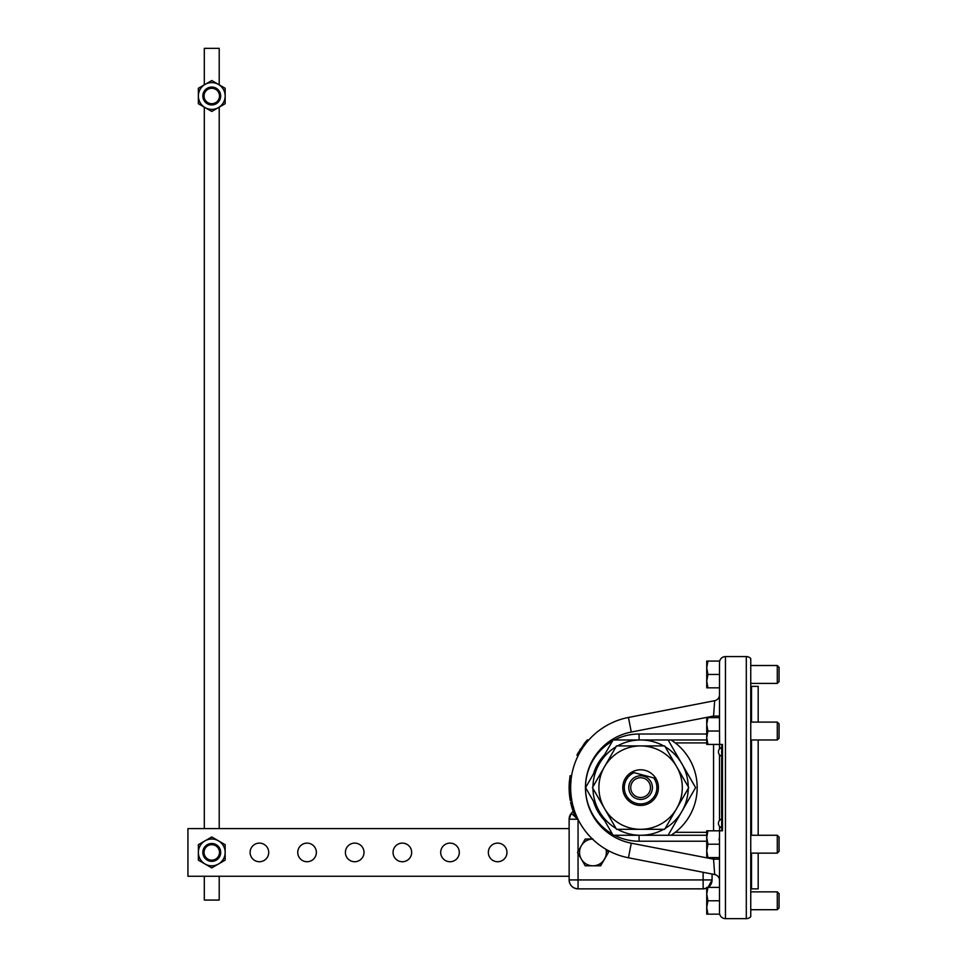 <?xml version="1.0" encoding="UTF-8"?>
<svg xmlns="http://www.w3.org/2000/svg" width="967" height="967" viewBox="0 0 967 967"><rect width="100%" height="100%" fill="white"/><g stroke="black" fill="none" stroke-linecap="round" stroke-linejoin="round"><path stroke-width="1.45" d="M497.654 861.73A9.307 9.307 0 0 0 506.962 852.423A9.307 9.307 0 0 0 497.654 843.115A9.307 9.307 0 0 0 488.347 852.423A9.307 9.307 0 0 0 497.654 861.73M450.006 861.73A9.307 9.307 0 0 0 459.313 852.423A9.307 9.307 0 0 0 450.006 843.115A9.307 9.307 0 0 0 440.698 852.423A9.307 9.307 0 0 0 450.006 861.73M402.357 861.73A9.307 9.307 0 0 0 411.664 852.423A9.307 9.307 0 0 0 402.357 843.115A9.307 9.307 0 0 0 393.049 852.423A9.307 9.307 0 0 0 402.357 861.73M354.708 861.73A9.307 9.307 0 0 0 364.015 852.423A9.307 9.307 0 0 0 354.708 843.115A9.307 9.307 0 0 0 345.4 852.423A9.307 9.307 0 0 0 354.708 861.73M307.059 861.73A9.307 9.307 0 0 0 316.366 852.423A9.307 9.307 0 0 0 307.059 843.115A9.307 9.307 0 0 0 297.751 852.423A9.307 9.307 0 0 0 307.059 861.73M259.41 861.73A9.307 9.307 0 0 0 268.717 852.423A9.307 9.307 0 0 0 259.41 843.115A9.307 9.307 0 0 0 250.102 852.423A9.307 9.307 0 0 0 259.41 861.73M779.064 837.035L777.287 835.27L777.287 853.136L779.064 851.359L779.064 837.035L777.287 835.27L758.188 835.27L758.188 739.973M777.287 739.973L779.064 738.196L779.064 723.872L777.287 722.095L750.755 722.095L750.755 685.615A0.749 0.749 0 0 0 751.504 686.365L758.188 686.365L758.188 722.095L777.287 722.095L777.287 739.973L750.755 739.973L750.755 835.27L777.287 835.27M777.287 891.852L777.287 909.717L779.064 907.94L779.064 893.617L777.287 891.852L750.755 891.852M777.287 665.514L777.287 683.391L779.064 681.614L779.064 667.29L777.287 665.514L750.755 665.514M777.287 853.136L750.755 853.136L750.755 889.616A0.749 0.749 0 0 1 751.504 888.866L758.188 888.866L758.188 853.136M635.984 804.834A17.817 17.817 0 0 0 655.904 778.495A17.817 17.817 0 0 0 631.898 772.065L655.904 778.495A17.817 17.817 0 0 1 635.984 804.834A17.817 17.817 0 0 1 631.898 772.065L634.122 772.657A16.294 16.294 0 0 0 636.383 803.359A16.294 16.294 0 0 0 653.68 777.903M637.543 799.032A11.822 11.822 0 0 0 652.012 790.68A11.822 11.822 0 0 0 643.659 776.199A11.822 11.822 0 0 0 629.179 784.563A11.822 11.822 0 0 0 637.543 799.032M638.039 797.171A9.888 9.888 0 0 0 650.15 790.172A9.888 9.888 0 0 0 643.152 778.072A9.888 9.888 0 0 0 631.052 785.059A9.888 9.888 0 0 0 638.039 797.171M706.732 841.217L639.09 841.217L639.09 835.27L640.601 835.27A47.649 47.649 0 0 1 617.526 829.311A47.649 47.649 0 0 0 640.601 835.27L613.09 835.27L599.335 811.446A47.649 47.649 0 0 1 592.952 788.48A47.649 47.649 0 0 0 616.027 828.441A47.649 47.649 0 0 1 599.335 811.446L585.579 787.621L599.335 763.797A47.649 47.649 0 0 1 616.027 746.79M599.335 763.797A47.649 47.649 0 0 0 592.952 786.751A47.649 47.649 0 0 1 599.335 763.797L613.09 739.973L640.601 739.973A47.649 47.649 0 0 1 663.664 745.92M676.707 766.771A41.69 41.69 0 0 1 640.601 829.311A41.69 41.69 0 0 1 604.496 766.771A41.69 41.69 0 0 1 676.707 766.771L688.734 787.621L664.667 829.311L616.523 829.311L592.457 787.621L616.523 745.92L664.667 745.92L676.707 766.771M202.828 852.423A8.933 8.933 0 0 0 211.761 861.355A8.933 8.933 0 0 0 220.694 852.423A8.933 8.933 0 0 0 211.761 843.49A8.933 8.933 0 0 0 202.828 852.423M204.037 852.423A7.724 7.724 0 0 0 211.761 860.147A7.724 7.724 0 0 0 219.485 852.423A7.724 7.724 0 0 0 211.761 844.687A7.724 7.724 0 0 0 204.037 852.423M219.207 876.247L219.207 900.072L204.315 900.072L204.315 876.247M204.315 84.842L204.315 48.35L219.207 48.35L219.207 84.842M202.828 95.999A8.933 8.933 0 0 0 211.761 104.932A8.933 8.933 0 0 0 220.694 95.999A8.933 8.933 0 0 0 211.761 87.066A8.933 8.933 0 0 0 202.828 95.999M204.037 95.999A7.724 7.724 0 0 0 211.761 103.723A7.724 7.724 0 0 0 219.485 95.999A7.724 7.724 0 0 0 211.761 88.275A7.724 7.724 0 0 0 204.037 95.999M204.315 828.598L204.315 107.156M219.207 828.598L219.207 107.156M570.131 775.679L571.606 775.679L570.131 775.679M571.606 775.679L570.119 775.703L569.273 783.04A71.473 71.473 0 0 0 569.853 797.775L569.841 797.678M569.164 789.894L569.128 788.685M719.508 662.54A5.959 5.959 0 0 1 725.455 656.581L725.455 918.65A5.959 5.959 0 0 1 719.508 912.691M750.755 916.643A5.959 5.959 0 0 1 746.306 918.65L746.306 656.581A5.959 5.959 0 0 1 750.755 658.587L750.755 916.643M725.455 656.581L746.306 656.581M725.455 918.65L746.306 918.65M706.732 739.973L668.112 739.973L681.868 763.797A47.649 47.649 0 0 1 688.238 786.751M688.238 788.48A47.649 47.649 0 0 1 681.868 811.446L668.112 835.27L671.11 835.27A56.582 56.582 0 0 0 675.292 832.309L671.267 835.162M575.679 817.429A71.473 71.473 0 0 1 570.748 802.562L572.186 802.562A71.473 71.473 0 0 1 571.618 799.612A71.473 71.473 0 0 0 628.441 857.777A71.473 71.473 0 0 1 577.118 817.429L575.667 817.393M573.334 811.651L574.144 813.803A71.473 71.473 0 0 0 574.966 815.81M674.023 741.967L671.69 740.335M706.732 835.27L671.11 835.27M671.11 739.973L675.292 742.922A56.582 56.582 0 0 1 675.292 832.309L706.732 832.309M571.328 777.48L571.424 776.839M570.917 780.913L570.893 781.203A71.473 71.473 0 0 1 628.441 717.454L714.686 700.7L713.549 716.063L631.282 732.043A56.606 56.606 0 0 0 631.282 843.188L628.441 857.777L714.686 874.531L713.549 859.167L719.508 859.167L719.508 880.381A5.959 5.959 0 0 0 714.686 874.531A5.959 5.959 0 0 1 719.508 880.381M578.351 755.239L576.864 755.239L584.431 743.405A71.473 71.473 0 0 1 587.307 739.973L588.843 739.924M585.253 744.264L584.261 745.593M575.087 812.546L575.945 814.734M572.512 804.048L574.011 809.415M576.066 815.012L577.057 817.296M571.219 778.217L571.509 776.283M569.442 780.913L569.273 783.04L570.808 783.04L571.05 781.203L569.418 781.203M570.808 783.04A71.413 71.413 0 0 0 571.388 797.775L571.775 799.612L570.022 798.947M707.929 914.166L706.732 907.481L707.929 900.785L706.732 894.088L707.929 887.392L706.732 887.392L706.732 914.166L719.508 914.166L719.508 857.584L707.929 857.584L706.732 850.9L706.732 857.584L707.929 857.584M707.929 830.81L706.732 830.81L706.732 837.507L707.929 830.81L719.508 830.81L719.508 842.414L719.508 830.798L722.482 830.798L722.482 744.433L719.508 744.433L719.508 748.99M719.508 754.768L719.508 820.463M719.508 826.241L719.629 830.798M719.629 744.433L719.508 731.04L707.929 731.04L706.732 724.343L706.732 744.421L707.929 744.421L706.732 737.724L707.929 731.04M719.508 731.04L719.508 662.842L719.508 687.839L707.929 687.839L706.732 681.143L706.732 687.839L707.929 687.839M719.508 716.063L713.549 716.063L713.549 717.647M719.508 694.85A5.959 5.959 0 0 1 714.686 700.7A5.959 5.959 0 0 0 719.508 694.85M639.09 739.973L639.09 734.013L706.732 734.013M604.484 754.864A47.649 47.649 0 0 0 593.436 774.011M593.436 801.22A47.649 47.649 0 0 0 604.484 820.367M584.431 743.405L585.917 743.405M587.307 739.973L588.806 739.973M577.662 753.716L578 753.1M579.68 750.223L580.478 748.942M576.864 755.239L577.19 754.611M577.214 754.574L577.686 753.668M578.218 752.701L578.677 751.903M571.098 804.351L572.802 810.286M572.669 809.887L572.271 808.605M571.944 807.53L570.639 802.308L572.126 802.308M575.57 817.296L577.19 817.586M575.607 817.393A71.473 71.473 0 0 1 570.675 802.501L572.174 802.501M573.769 813.005L572.79 810.237M575.256 813.005L576.332 815.652M571.775 800.531L570.3 800.519A71.473 71.473 0 0 1 570.143 799.612L569.321 792.916M570.107 799.407L569.853 797.775L571.388 797.775M570.071 799.213A71.473 71.473 0 0 1 569.853 797.775M570.047 776.199L569.285 782.75M569.962 798.549L570.119 799.528M569.128 788.31L569.128 787.211M569.128 786.751L569.128 788.552M569.188 790.668L569.225 791.369M569.273 792.311L569.43 794.209L569.273 792.311M569.805 797.424L569.672 796.457M569.66 796.373L569.43 794.209M592.952 839.03L585.216 839.03L577.492 852.423L585.216 865.803L600.676 865.803L608.412 852.423L606.925 849.848L608.412 852.423L600.374 865.803M605.971 849.304A13.393 13.393 0 0 1 581.348 859.119A13.393 13.393 0 0 1 581.348 845.726L585.216 839.03L589.241 839.03M592.952 865.803L585.216 865.803M581.348 845.726A13.393 13.393 0 0 1 592.433 839.042M569.128 828.598L187.936 828.598L187.936 876.247L569.128 876.247M198.368 95.999L198.368 103.723L211.761 111.459L218.457 107.591A13.393 13.393 0 0 1 198.368 95.999L198.368 88.263L205.064 84.407A13.393 13.393 0 0 0 198.368 95.999M225.154 103.723L218.457 107.591A13.393 13.393 0 0 0 225.154 95.999L225.154 88.263L211.761 80.539L205.064 84.407A13.393 13.393 0 0 1 225.154 95.999L225.154 103.723M218.457 864.014A13.393 13.393 0 0 1 205.064 864.014L211.761 867.883L218.457 864.014A13.393 13.393 0 0 0 218.457 840.819A13.393 13.393 0 0 0 198.368 852.423A13.393 13.393 0 0 0 205.064 864.014L198.368 860.147L198.368 844.687L211.761 836.963L225.154 844.687L225.154 860.147L218.457 864.014M595.805 865.803L600.676 865.803M706.732 888.093L703.13 888.854L703.13 872.282M578.061 853.414L578.061 888.854C572.621 888.347 569.648 885.373 569.14 879.934L569.128 819.218L571.292 813.404L573.141 811.265L571.279 813.392A8.933 8.933 0 0 0 569.128 819.218L578.061 819.218M708.025 887.392L712.075 879.934L712.063 874.023L712.075 879.934L569.14 879.934L569.14 819.218M577.903 819.085L576.163 817.586M575.401 816.934L571.279 813.392M706.732 888.117A8.933 8.933 0 0 1 703.13 888.866L578.061 888.866A8.933 8.933 0 0 1 569.128 879.934L569.128 879.934M712.075 879.934A8.933 8.933 0 0 1 708.062 887.392M617.526 745.92A47.649 47.649 0 0 1 640.601 739.973L668.112 739.973M665.175 746.79A47.649 47.649 0 0 1 681.868 763.797L695.611 787.621L681.868 811.446A47.649 47.649 0 0 1 665.175 828.441M663.664 829.311A47.649 47.649 0 0 1 640.601 835.27L668.112 835.27M706.732 667.762L706.732 681.143L707.929 674.446L706.732 667.762L707.929 661.065L706.732 661.065L706.732 667.762M719.508 662.842L719.508 661.065L707.929 661.065M719.508 674.446L707.929 674.446M719.508 900.785L707.929 900.785M719.508 887.392L707.929 887.392M706.732 717.647L706.732 724.343L707.929 717.647L706.732 717.647M719.508 717.647L707.929 717.647M719.508 744.421L707.929 744.421M706.732 837.507L706.732 850.9L707.929 844.203L706.732 837.507M719.508 842.414L719.508 857.584M719.508 844.203L707.929 844.203M721.672 814.988L721.672 818.481M722.482 829.311L721.672 829.311L721.672 745.92L722.482 745.92M721.672 824.38L721.672 825.999M721.672 822.869L721.624 824.38M721.672 819.242L721.672 822.18M721.672 808.291L721.624 810.854M721.672 803.662L721.624 806.986M721.624 819.242L721.624 818.481M721.624 813.924L721.624 811.349M721.624 808.291L721.624 807.469M721.624 803.662L721.624 802.973M721.624 802.465L721.672 747.406M751.504 686.365L751.504 722.095M751.504 739.973L751.504 835.27M751.504 853.136L751.504 888.866M706.732 742.922L675.292 742.922M713.549 830.81L713.549 744.421M570.893 781.203A71.473 71.473 0 0 1 628.441 717.454L631.282 732.043M631.282 843.188L713.549 859.167L713.549 857.584M639.09 841.217A53.608 53.608 0 0 1 614.541 835.27M612.425 834.11A53.608 53.608 0 0 1 612.425 741.121M614.541 739.973A53.608 53.608 0 0 1 639.09 734.013M703.13 888.854L578.061 888.866M578.061 819.412L578.061 851.419M721.624 747.576A4.497 4.497 0 0 0 721.624 756.182M721.624 819.049A4.497 4.497 0 0 0 721.672 827.667M777.287 909.717L750.755 909.717M777.287 683.391L750.755 683.391M719.049 838.945L719.508 841.217L719.049 838.945M779.064 723.872L777.287 722.095"/></g></svg>
